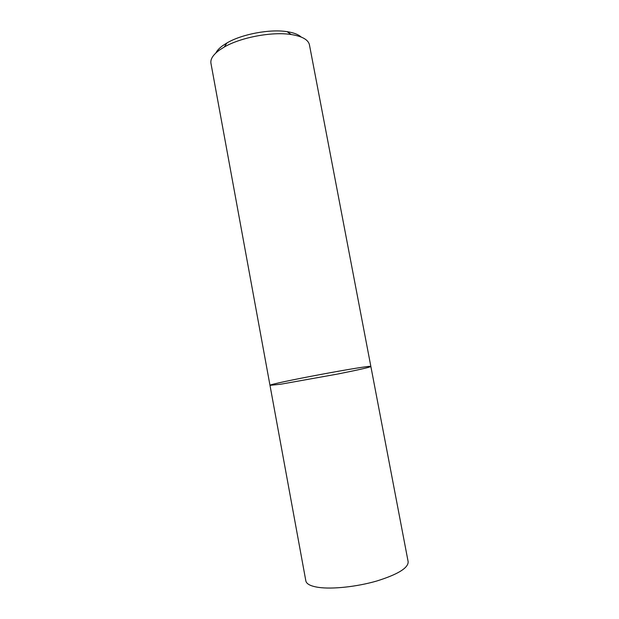 <?xml version="1.0" encoding="UTF-8"?>
<svg xmlns="http://www.w3.org/2000/svg" width="619" height="619" viewBox="0 0 619 619"><rect width="100%" height="100%" fill="white"/><g stroke="black" fill="none" stroke-linecap="round" stroke-linejoin="round"><path stroke-width="0.93" d="M280.925 384.19L269.992 385.351C268.7 383.741 371.485 364.506 370.866 366.479C369.984 367.276 358.958 369.783 337.796 374.015L280.925 384.19L269.992 385.351L305.848 580.916C306.467 584.003 310.63 586.154 318.336 587.354C332.186 589.412 356.799 586.804 376.801 581.001C397.847 574.401 408.3 567.994 408.161 561.773L370.866 366.479C369.984 367.276 358.958 369.783 337.796 374.015L280.925 384.19M370.866 366.479L309.446 44.854C308.324 39.755 302.25 36.312 291.224 34.525C272.252 31.461 240.783 37.357 224.194 47.067L219.405 50.108C213.068 54.782 210.243 59.176 210.947 63.293L269.992 385.351M301.182 37.047C298.373 34.478 293.661 32.683 287.061 31.662C269.992 28.884 241.952 34.13 227.041 42.897L222.739 45.644C219.327 48.12 217.021 50.58 215.83 53.025M227.041 42.897L224.194 47.067M287.061 31.662L291.224 34.525"/></g></svg>
